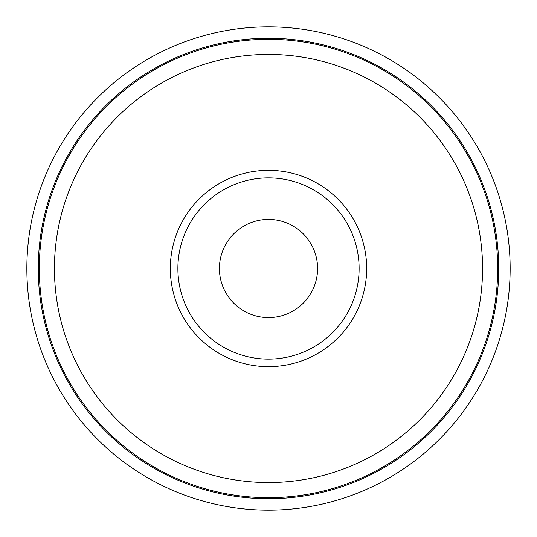 <?xml version="1.0" encoding="UTF-8"?>
<svg xmlns="http://www.w3.org/2000/svg" width="537" height="537" viewBox="0 0 537 537"><rect width="100%" height="100%" fill="white"/><g stroke="black" fill="none" stroke-linecap="round" stroke-linejoin="round"><path stroke-width="0.81" d="M26.85 268.5A241.65 241.65 0 0 1 268.5 26.85A241.65 241.65 0 0 1 510.15 268.5A241.65 241.65 0 0 1 268.5 510.15A241.65 241.65 0 0 1 26.85 268.5A241.65 241.65 0 0 1 268.5 26.85A241.65 241.65 0 0 1 510.15 268.5A241.65 241.65 0 0 1 268.5 510.15A241.65 241.65 0 0 1 26.85 268.5A241.65 241.65 0 0 1 268.5 26.85A241.65 241.65 0 0 1 510.15 268.5A241.65 241.65 0 0 0 268.5 26.85A241.65 241.65 0 0 0 26.85 268.5M268.5 39.315A229.185 229.185 0 0 1 497.685 268.5A229.185 229.185 0 0 1 268.5 497.685A229.185 229.185 0 0 1 39.315 268.5A229.185 229.185 0 0 1 268.5 39.315M268.5 54.438A214.062 214.062 0 0 1 482.562 268.5A214.062 214.062 0 0 1 268.5 482.562A214.062 214.062 0 0 1 54.438 268.5A214.062 214.062 0 0 1 268.5 54.438M268.5 219.411A49.089 49.089 0 0 1 317.589 268.5A49.089 49.089 0 0 1 268.5 317.589A49.089 49.089 0 0 1 219.411 268.5A49.089 49.089 0 0 1 268.5 219.411M268.5 177.881A90.619 90.619 0 0 1 359.119 268.5A90.619 90.619 0 0 1 268.5 359.119A90.619 90.619 0 0 1 177.881 268.5A90.619 90.619 0 0 1 268.5 177.881M268.5 170.33A98.17 98.17 0 0 1 366.67 268.5A98.17 98.17 0 0 1 268.5 366.67A98.17 98.17 0 0 1 170.33 268.5A98.17 98.17 0 0 1 268.5 170.33M268.5 498.732A230.232 230.232 0 0 1 38.268 268.5A230.232 230.232 0 0 1 268.5 38.268A230.232 230.232 0 0 1 498.732 268.5A230.232 230.232 0 0 1 268.5 498.732"/></g></svg>
